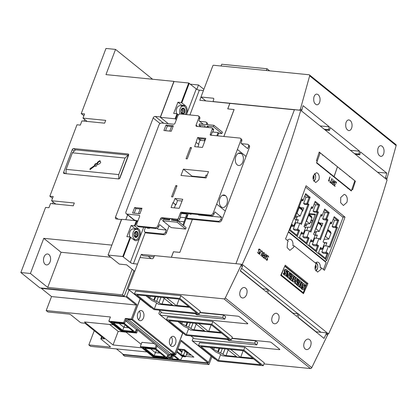 <?xml version="1.0" encoding="UTF-8"?>
<svg xmlns="http://www.w3.org/2000/svg" width="417" height="417" viewBox="0 0 417 417"><rect width="100%" height="100%" fill="white"/><g stroke="black" fill="none" stroke-linecap="round" stroke-linejoin="round"><path stroke-width="0.63" d="M137.506 264.076L133.43 263.674A2.351 0.698 20.8 0 1 130.339 262.449L122.786 256.533L108.081 255.074L121.675 219.29L136.38 220.749L137.646 221.594M134.847 271.081L134.337 271.034L126.638 264.831L119.283 264.097L108.081 255.074M128.139 288.736L140.003 257.508L152.205 258.717A1.256 0.886 -51.1 0 0 153.586 257.696L153.956 256.716A1.256 0.886 128.9 0 1 155.343 255.689L240.515 264.159A1.256 0.886 128.9 0 1 240.88 264.305A1.256 0.886 128.9 0 1 240.995 265.504L225.284 297.952A1.256 0.886 128.9 0 1 223.955 298.848L128.405 289.346A0.625 0.443 128.9 0 1 128.139 288.736M150.693 307.303A0.625 0.443 -51.1 0 0 150.98 307.538L151.423 307.584M199.915 312.406L237.81 316.175A1.256 0.37 20.8 0 1 239.457 316.826L247.589 323.378A1.256 0.37 20.8 0 1 247.802 323.728A1.256 0.37 20.8 0 1 247.323 323.842L160.498 315.205A0.625 0.443 128.9 0 1 160.232 314.595L161.217 311.999M240.38 270.742L262.793 288.804M267.584 292.661L293.068 313.198M297.858 317.056L316.159 331.802L325.63 332.745A1.256 0.886 128.9 0 1 325.99 332.886A1.256 0.886 128.9 0 1 326.104 334.09L324.019 338.401L297.769 317.243L299.109 314.47L298.16 313.704L296.815 316.477L267.495 292.849L268.835 290.076L267.886 289.309L266.541 292.082L240.291 270.93L242.376 266.619A1.256 0.886 -51.1 0 0 242.261 265.415L240.88 264.305M189.589 307.334L158.695 304.264A5.02 1.491 -159.2 0 1 156.641 303.018L156.13 302.606A2.351 0.698 -159.2 0 0 155.061 301.976L152.95 301.006A5.02 1.491 -159.2 0 1 151.845 300.443L146.013 295.804M188.724 306.636L176.74 305.447M172.456 305.02L162.031 303.983A2.351 0.698 20.8 0 1 158.94 302.758L158.903 302.732A5.02 1.491 -159.2 0 0 156.625 301.382L154.306 300.318A2.351 0.698 20.8 0 1 153.79 300.058L149.745 297.754A3.92 1.162 20.8 0 1 148.264 296.56L147.894 295.992M154.337 308.914L136.948 294.908L179.409 299.13L196.793 313.136L154.337 308.914L156.589 302.977M221.594 333.126L190.699 330.05A5.02 1.491 -159.2 0 1 188.646 328.81L188.135 328.398A2.351 0.698 -159.2 0 0 187.066 327.767L184.95 326.798A5.02 1.491 -159.2 0 1 183.85 326.235L178.017 321.596M220.729 332.427L208.745 331.234M204.46 330.806L194.035 329.774A2.351 0.698 20.8 0 1 190.944 328.549L190.908 328.518A5.02 1.491 -159.2 0 0 188.625 327.173L186.31 326.11A2.351 0.698 20.8 0 1 185.789 325.844L181.749 323.545A3.92 1.162 20.8 0 1 180.269 322.351L179.894 321.783M186.336 334.705L168.953 320.694L211.409 324.916L228.797 338.927L186.336 334.705L188.593 328.768M253.599 358.912L222.704 355.842A5.02 1.491 -159.2 0 1 220.645 354.596L220.14 354.184A2.351 0.698 -159.2 0 0 219.071 353.553L216.955 352.584A5.02 1.491 -159.2 0 1 215.855 352.026L210.022 347.387M252.733 358.213L240.745 357.025M236.46 356.598L226.035 355.56A2.351 0.698 20.8 0 1 222.944 354.335L222.907 354.309A5.02 1.491 -159.2 0 0 220.629 352.959L218.31 351.896A2.351 0.698 20.8 0 1 217.794 351.635L213.754 349.331A3.92 1.162 20.8 0 1 212.274 348.138L211.899 347.569M218.341 360.491L200.958 346.485L243.413 350.707L260.797 364.713L218.341 360.491L220.598 354.554M182.693 333.094A0.625 0.443 -51.1 0 0 182.985 333.329L183.428 333.371M231.92 338.192L269.809 341.961A1.256 0.37 20.8 0 1 271.462 342.618L279.593 349.17A1.256 0.37 20.8 0 1 279.807 349.519A1.256 0.37 20.8 0 1 279.327 349.628L192.498 340.997A0.625 0.443 128.9 0 1 192.232 340.387L193.222 337.791M158.856 310.097L162.359 312.917L224.784 319.13L222.668 317.42L196.954 314.861L197.309 313.923M195.093 313.704L196.954 314.861M222.668 317.42L223.569 315.038L225.691 316.748L224.784 319.13M223.569 315.038L199.811 312.677M190.861 335.888L194.358 338.708L256.789 344.916L254.672 343.212L228.959 340.653L229.314 339.709M227.098 339.49L228.959 340.653M254.672 343.212L255.574 340.83L257.696 342.534L256.789 344.916M255.574 340.83L231.816 338.463M179.805 298.436L134.477 293.928L153.936 309.607L199.263 314.116L179.805 298.436L180.869 295.632L200.327 311.317L199.263 314.116M134.477 293.928L135.541 291.123L180.869 295.632M211.805 324.223L166.482 319.714L185.94 335.398L231.268 339.907L211.805 324.223L212.873 321.424L232.332 337.103L231.268 339.907M166.482 319.714L167.545 316.915L212.873 321.424M243.809 350.014L198.482 345.505L217.945 361.19L263.273 365.693L243.809 350.014L244.873 347.21L264.336 362.894L263.273 365.693M198.482 345.505L199.545 342.701L244.873 347.21M262.429 288.767L267.886 289.309M292.703 313.162L298.16 313.704M263.945 363.926L310.451 368.55A1.256 0.886 -51.1 0 0 311.78 367.653L327.491 335.205A1.256 0.886 -51.1 0 0 327.376 334.001L325.99 332.886M214.614 358.813A0.625 0.443 -51.1 0 0 214.901 359.047L215.344 359.089M241.156 297.457C239.509 295.736 239.29 293.375 240.5 290.373C241.537 288.392 242.84 287.428 244.404 287.475C247.13 288.491 247.787 291.035 246.379 295.111C245.337 297.086 244.039 298.051 242.475 298.004L241.156 297.457M273.161 323.243C271.514 321.523 271.295 319.161 272.499 316.159C273.542 314.183 274.839 313.219 276.403 313.266C279.129 314.277 279.791 316.821 278.384 320.902C277.341 322.878 276.038 323.842 274.475 323.795L273.161 323.243M305.161 349.034C303.519 347.314 303.3 344.953 304.504 341.95C305.541 339.975 306.844 339.005 308.408 339.052C311.134 340.069 311.796 342.612 310.384 346.689C309.346 348.664 308.043 349.634 306.479 349.587L305.161 349.034M163.136 297.509L173.008 305.463L176.594 305.823L166.727 297.868M198.727 323.655L208.599 331.609L211.153 324.89M208.599 331.609L205.013 331.254L195.14 323.3M148.223 256.262L151.142 258.613M153.915 256.83L143.047 255.746L141.316 254.354L140.112 257.518M129.067 289.956L126.659 296.289A0.625 0.443 128.9 0 1 125.97 296.8L41.356 288.387L41.486 288.032M170.454 345.474A5.098 3.279 95.7 0 0 171.893 343.321A5.098 3.279 95.7 0 0 171.298 336.999M138.454 319.683A5.098 3.279 95.7 0 0 139.888 317.535A5.098 3.279 95.7 0 0 139.294 311.207M169.86 339.151A5.098 3.279 -84.3 0 1 173.175 336.342A5.098 3.279 -84.3 0 1 175.484 343.681A5.098 3.279 -84.3 0 1 172.164 346.491A5.098 3.279 -84.3 0 1 169.86 339.151M137.855 313.36A5.098 3.279 -84.3 0 1 141.17 310.55A5.098 3.279 -84.3 0 1 143.479 317.89A5.098 3.279 -84.3 0 1 140.164 320.699A5.098 3.279 -84.3 0 1 137.855 313.36M127.477 326.782L126.935 326.73L126.017 325.604M126.935 326.73L127.044 326.433M135.29 332.234L124.308 323.383L111.391 322.101L122.374 330.952L135.29 332.234L136.359 329.435L136.953 329.493L157.105 345.98M119.147 323.483L123.875 327.293L125.121 324.879M122.707 330.373L113.45 322.914L123.974 323.962L133.231 331.421L122.707 330.373L123.875 327.293L128.707 327.772M157.053 346.115L167.843 354.804L170.235 355.044L127.764 320.819L125.621 320.605M125.569 320.741L136.359 329.435M132.001 319.724A0.625 0.443 128.9 0 1 131.762 319.766L128.295 319.422L127.764 320.819M140.18 298.911L132.455 319.25A0.625 0.443 128.9 0 1 132.21 319.599M155.791 348.753L142.875 347.47L153.863 356.321L166.779 357.609L155.812 348.695M166.779 357.609L167.843 354.804M158.96 352.151L158.418 352.099L157.501 350.973M158.418 352.099L158.528 351.807M150.636 348.852L155.364 352.662L156.604 350.254M154.191 355.743L144.939 348.284L155.463 349.331L164.715 356.79L154.191 355.743L155.364 352.662L160.191 353.142M170.235 355.044L170.767 353.642L174.233 353.986A0.625 0.443 128.9 0 0 174.926 353.475L182.651 333.131M160.191 314.892L159.122 314.032A0.625 0.401 -84.3 0 1 158.986 313.193L159.857 310.905M170.767 353.642L128.295 319.422M180.399 360.137L207.968 362.879A0.625 0.443 -51.1 0 0 208.656 362.368L211.065 356.029M170.756 359.178L123.354 354.466L116.468 348.914M177.887 348.951L184.533 349.613L193.874 357.14L185.727 356.327M180.952 354.539L176.98 351.338M182.604 356.504L180.306 360.278L170.975 359.35L168.489 357.348M182.521 356.733L176.709 352.047M180.306 360.278L173.206 354.559M171.945 354.434L178.247 359.511L172.148 358.901L170.193 357.666A4.707 1.397 20.8 0 1 168.703 356.79M170.193 357.666L171.444 354.382M170.803 358.161L171.903 355.258M171.283 358.208L172.284 355.565M172.148 358.901L173.326 355.8M172.805 355.138L173.67 355.837L172.471 355.717L171.606 355.023L172.81 355.128M171.835 354.419L171.606 355.023M124.579 323.347L123.713 322.654L108.827 321.173L121.712 331.557L136.604 333.037L135.739 332.339L122.045 330.978L110.886 321.987L124.579 323.347L126.174 319.146L132.158 319.74L140.096 298.838M182.74 333.204L174.796 354.106L170.741 353.699M168.306 354.851L167.222 357.713L153.612 356.123M153.529 356.347L142.369 347.356L156.062 348.721L157.178 345.792M135.739 332.339L136.823 329.482M170.517 354.288L175.661 354.799L174.796 354.106M175.661 354.799L181.197 340.236L208.656 362.368M136.604 333.037L137.714 330.108M156.062 348.721L155.197 348.023L156.312 345.094M108.827 321.173L110.422 316.972L46.198 310.582L47.929 311.979L68.857 314.058A1.569 0.464 20.8 0 1 70.916 314.871L79.913 322.122A1.569 0.464 -159.2 0 0 81.972 322.94L84.964 323.238L104.427 338.917L101.435 338.62A1.569 0.464 -159.2 0 0 100.836 338.76A1.569 0.464 -159.2 0 0 101.107 339.198L110.098 346.449A1.569 0.464 20.8 0 1 110.369 346.887A1.569 0.464 20.8 0 1 109.77 347.027L88.842 344.942L90.567 346.339L147.024 351.953M155.197 348.023L140.31 346.543L141.905 342.341L154.446 343.587M141.921 347.841L113.033 344.968L84.489 321.966L113.377 324.838M125.835 331.968L141.155 344.312M132.158 319.74L131.292 319.047L125.308 318.452L126.174 319.146M140.31 346.543L153.195 356.926L168.087 358.406L167.222 357.713M168.087 358.406L169.396 354.961M123.713 322.654L125.308 318.452M113.033 344.968L118.193 331.385L126.085 332.167M109.608 324.468L118.193 331.385M88.842 344.942L94.247 330.717M131.292 319.047L136.823 304.478L126.659 296.289M46.198 310.582L51.52 296.576L136.135 304.994A0.625 0.443 -51.1 0 0 136.823 304.478M51.52 296.576L41.356 288.387M122.462 294.866L47.715 287.433L61.07 252.28L43.769 238.336L30.42 273.489L20.85 272.541L39.881 287.876L124.193 296.258L122.462 294.866L132.179 269.293M124.193 296.258L133.909 270.69M235.939 263.706L294.438 109.702L300.761 110.328L387.08 179.894A909.977 642.613 128.9 0 1 328.56 333.954L242.235 264.394A909.977 642.613 -51.1 0 0 300.761 110.328M320.939 332.276L299.036 314.627M297.853 313.673L268.762 290.232M267.578 289.278L241.558 268.308M200.973 97.005L212.837 65.771A0.625 0.443 128.9 0 1 213.53 65.255L309.08 74.758A1.256 0.886 128.9 0 1 309.445 74.904A1.256 0.886 128.9 0 1 309.654 75.847L300.464 108.941A1.256 0.886 128.9 0 1 299.041 110.098L213.864 101.628A1.256 0.886 128.9 0 1 213.499 101.482A1.256 0.886 128.9 0 1 213.332 100.414L213.702 99.428A1.256 0.886 128.9 0 0 213.535 98.36A1.256 0.886 128.9 0 0 213.176 98.214L200.973 97.005L199.837 100.294L230.002 103.395M221.057 66.006L221.729 64.234L267.057 68.742L269.658 70.838M267.057 68.742L266.385 70.515M377.557 172.216L386.799 173.133L385.579 177.527A1.256 0.886 128.9 0 1 385.105 178.299M355.42 154.373L359.762 154.806L360.543 151.981L386.799 173.133M354.466 153.607L358.808 154.04L359.762 154.806M350.353 150.292L359.595 151.209L358.808 154.04M301.376 110.828A1.256 0.886 -51.1 0 0 301.851 110.057L303.07 105.663L329.321 126.815L328.533 129.645L329.487 130.412L330.274 127.581L359.595 151.209M320.079 125.898L329.321 126.815M324.191 129.213L328.533 129.645M325.145 129.979L329.487 130.412M386.486 179.409A1.256 0.886 -51.1 0 0 386.96 178.643L396.15 145.543A1.256 0.886 -51.1 0 0 395.936 144.605L309.445 74.904M205.795 100.888L201.062 97.072M382.201 146.231C383.901 147.962 384.438 150.355 383.807 153.414C383.171 155.432 382.16 156.422 380.773 156.396C378.219 155.4 377.27 152.825 377.922 148.671C378.558 146.654 379.564 145.663 380.956 145.689L382.201 146.231M350.197 120.445C351.896 122.171 352.433 124.563 351.802 127.623C351.166 129.64 350.16 130.636 348.768 130.604C346.214 129.609 345.266 127.034 345.917 122.885C346.553 120.867 347.564 119.872 348.951 119.903L350.197 120.445M318.192 94.654C319.896 96.384 320.428 98.777 319.797 101.831C319.167 103.854 318.155 104.844 316.764 104.818C314.209 103.823 313.261 101.248 313.918 97.093C314.548 95.076 315.56 94.08 316.946 94.112L318.192 94.654M327.137 333.814L328.56 333.954M317.629 173.201C319.198 174.796 319.604 177.006 318.843 179.821L315.768 182.557L313.334 180.087L313.396 175.432L316.456 172.695L317.629 173.201M345.5 194.942C347.267 196.741 347.726 199.232 346.871 202.407L343.399 205.487L340.658 202.704L340.731 197.46L344.176 194.374L345.5 194.942M285.223 265.176L307.97 283.508A909.977 642.613 128.9 0 1 303.472 293.667L280.724 275.335A909.977 642.613 -51.1 0 0 285.223 265.176M321.429 267.844L320.986 269.356L317.618 272.061L315.216 269.591L315.539 264.962L316.258 263.68L294.11 245.832L293.657 247.328L289.862 250.377L287.151 247.594L287.511 242.381L288.22 241.083L285.541 238.931A909.977 642.613 -51.1 0 0 306.073 185.737L344.995 217.106A909.977 642.613 128.9 0 1 324.468 270.294L321.429 267.844L320.178 267.719A4.941 3.174 -84.3 0 0 317.551 262.121A4.941 3.174 -84.3 0 0 315.445 263.028M316.555 162.958A909.977 642.613 -51.1 0 0 317.134 161.197L316.44 160.639A909.977 642.613 -51.1 0 0 319.224 152.049L355.383 181.186A909.977 642.613 128.9 0 1 352.6 189.777L351.906 189.219A909.977 642.613 128.9 0 1 351.328 190.976L316.555 162.958M258.332 253.599L257.492 252.03L257.982 252.947L259.056 253.327A909.977 642.613 -51.1 0 0 259.218 252.973L258.519 249.825A909.977 642.613 -51.1 0 0 258.785 249.22L259.212 249.017L260.145 249.502L260.51 250.685L260.015 249.767L258.941 249.387A909.977 642.613 128.9 0 1 258.702 249.929L259.4 253.083A909.977 642.613 128.9 0 1 259.218 253.494L258.332 253.599M334.747 183.61L335.336 184.246L334.08 185.205L335.143 186.06A909.977 642.613 128.9 0 1 335.054 186.336L333.657 185.211L334.919 184.272L334.497 182.406A909.977 642.613 -51.1 0 0 334.564 182.203L335.263 181.504L336.06 181.895L336.41 183.261L335.612 181.885L334.731 182.354A909.977 642.613 128.9 0 1 334.669 182.537L334.721 183.61L334.648 182.531A909.977 642.613 -51.1 0 0 334.705 182.354L335.341 181.828M261.98 256.538L261.813 256.398A909.977 642.613 -51.1 0 0 263.622 252.306L263.794 252.441A909.977 642.613 128.9 0 1 261.98 256.538M332.01 182.099L332.464 181.697L332.969 181.854L332.902 179.352L333.152 182L333.699 182.443A909.977 642.613 -51.1 0 0 334.345 180.514L334.512 180.65A909.977 642.613 128.9 0 1 333.126 184.783L332.151 183.996L331.807 182.698A909.977 642.613 -51.1 0 0 332.01 182.099M264.936 258.921L264.769 258.78A909.977 642.613 -51.1 0 0 266.578 254.688L266.75 254.823A909.977 642.613 128.9 0 1 264.936 258.921M329.143 180.493L329.503 180.493A909.977 642.613 128.9 0 1 329.404 180.78L328.492 181.051A909.977 642.613 -51.1 0 0 329.878 176.917L330.05 177.053A909.977 642.613 128.9 0 1 328.841 180.655L329.143 180.493M266.479 260.161L265.639 258.592L266.129 259.51L267.203 259.89A909.977 642.613 -51.1 0 0 267.36 259.536L266.666 256.387A909.977 642.613 -51.1 0 0 266.932 255.783L267.808 255.678L268.293 256.069L268.657 257.253L268.162 256.335L267.089 255.955A909.977 642.613 128.9 0 1 266.849 256.497L267.547 259.65A909.977 642.613 128.9 0 1 267.365 260.057L266.479 260.161M261.782 251.19L261.355 251.097L260.802 251.649A909.977 642.613 128.9 0 1 259.515 254.547L259.343 254.412A909.977 642.613 -51.1 0 0 260.635 251.503L261.443 250.815L261.897 250.914L262.418 251.602L262.356 252.884A909.977 642.613 128.9 0 1 261.063 255.798L260.891 255.657A909.977 642.613 -51.1 0 0 262.178 252.759L262.277 251.842L261.782 251.19M263.341 255.209L264.086 255.267L264.222 252.785L264.269 255.418L264.816 255.861A909.977 642.613 -51.1 0 0 265.66 253.948L265.832 254.083A909.977 642.613 128.9 0 1 264.018 258.175L263.038 257.393L262.783 256.101A909.977 642.613 -51.1 0 0 263.044 255.512L263.341 255.209M331.426 183.063A909.977 642.613 128.9 0 1 331.333 183.339L329.743 182.057A909.977 642.613 -51.1 0 0 329.837 181.781L330.545 182.354A909.977 642.613 -51.1 0 0 331.838 178.497L332.01 178.632A909.977 642.613 128.9 0 1 330.717 182.49L331.426 183.063L330.691 182.49A909.977 642.613 -51.1 0 0 331.984 178.627L331.838 178.507M287.381 240.411A5.572 3.581 -84.3 0 1 289.935 239.191A5.572 3.581 -84.3 0 1 292.864 245.707L294.11 245.832M315.784 270.841A4.295 2.763 95.7 0 0 317.4 268.746A4.295 2.763 95.7 0 0 317.566 268.225A4.295 2.763 95.7 0 0 317.79 265.973A4.295 2.763 95.7 0 0 315.867 262.653M315.497 265.066L315.513 265.134A0.735 0.474 95.7 0 0 315.669 265.436A1.652 1.063 -84.3 0 1 315.737 265.509A0.735 0.474 95.7 0 0 315.971 265.645L316.195 266.499A0.735 0.474 95.7 0 0 316.091 266.885A1.652 1.063 -84.3 0 1 316.081 267.016A0.735 0.474 95.7 0 0 316.102 267.412L315.711 268.204A0.735 0.474 95.7 0 0 315.45 268.287A1.652 1.063 -84.3 0 1 315.372 268.345A0.735 0.474 95.7 0 0 315.158 268.605L315.049 268.819M313.839 181.181A4.295 2.763 95.7 0 0 315.257 179.216A4.295 2.763 95.7 0 0 315.429 178.695A4.295 2.763 95.7 0 0 315.648 176.443A4.295 2.763 95.7 0 0 314.46 173.571M313.355 175.552L313.37 175.604A0.735 0.474 95.7 0 0 313.532 175.906A1.652 1.063 -84.3 0 1 313.594 175.974A0.735 0.474 95.7 0 0 313.834 176.115L314.053 176.97A0.735 0.474 95.7 0 0 313.949 177.355A1.652 1.063 -84.3 0 1 313.938 177.48A0.735 0.474 95.7 0 0 313.959 177.882L313.568 178.674A0.735 0.474 95.7 0 0 313.568 178.669A0.735 0.474 95.7 0 0 313.308 178.757A1.652 1.063 -84.3 0 1 313.23 178.815A0.735 0.474 95.7 0 0 313.078 178.971M307.97 283.508L306.459 283.357M288.397 271.212L287.803 271.149L285.911 276.122L287.104 276.659L286.51 276.179L288.397 271.212L289.367 271.988L289.268 276.028L290.467 272.874L291.092 273.38L289.205 278.347L287.61 277.487L287.652 275.21M289.309 274.282L289.867 272.817L290.467 272.874M294.793 283.279L295.392 283.336L295.757 279.671L293.813 282.064L292.114 281.115L294.001 276.143L295.491 276.924L294.24 280.208L296.351 277.618L296.935 278.087L296.55 282.054L297.795 278.78L298.39 279.26L296.503 284.232L294.793 283.279L295.069 280.516M294.809 278.723L295.757 277.56L296.351 277.618M296.763 279.854L297.196 278.718L297.795 278.78M300.944 287.808L299.448 287.026L301.335 282.059L301.934 282.116L302.831 282.841L300.944 287.808L300.047 287.089L301.934 282.116M302.763 288.267L302.82 288.058A1.486 0.954 95.7 0 0 302.653 287.495L303.253 287.558L302.851 286.708A2.351 1.512 -84.3 0 1 302.57 285.416A1.621 1.042 -84.3 0 1 303.055 284.118A1.996 1.282 -84.3 0 1 303.873 283.784A1.996 1.282 -84.3 0 1 304.082 283.831A7.105 4.566 -84.3 0 1 305.588 285.202L305.197 286.224L304.603 286.166A5.77 3.711 95.7 0 0 303.79 285.092A1.642 1.058 95.7 0 0 303.727 285.035M303.79 285.092L304.384 285.15A1.642 1.058 95.7 0 0 303.93 284.931A0.412 0.266 95.7 0 0 303.659 285.635A25.734 16.539 95.7 0 0 304.191 286.755A2.262 1.454 -84.3 0 1 304.483 288.032A1.522 0.98 -84.3 0 1 304.019 289.289A1.845 1.188 -84.3 0 1 303.274 289.586L302.674 289.528A1.845 1.188 -84.3 0 1 302.455 289.471A5.421 3.482 -84.3 0 1 301.053 288.272L301.418 287.318L302.012 287.381A4.347 2.794 95.7 0 0 302.977 288.413A0.657 0.422 95.7 0 0 303.289 288.408L303.42 288.116A1.486 0.954 95.7 0 0 303.253 287.558M302.653 287.495L302.252 286.651A2.351 1.512 -84.3 0 1 301.971 285.358A1.621 1.042 -84.3 0 1 302.023 284.967M302.273 284.311A1.621 1.042 -84.3 0 1 302.455 284.055A1.996 1.282 -84.3 0 1 303.274 283.722L303.873 283.784M299.323 286.505L298.723 286.443L296.456 284.618L296.795 283.727L297.394 283.784L298.765 284.894L299.192 283.763L297.993 282.794L298.317 281.944L299.515 282.908L299.964 281.741L298.588 280.636L298.942 279.703L301.21 281.532L299.323 286.505L297.055 284.675L297.394 283.784M298.291 284.509L298.598 283.701L297.399 282.736L297.722 281.887L298.317 281.944M299.041 282.528L299.364 281.678L297.993 280.573L298.343 279.645L298.942 279.703M292.025 280.62L291.426 280.563L289.158 278.733L289.492 277.842L291.462 279.009L291.895 277.878L290.696 276.914L291.019 276.059L292.218 277.029L292.661 275.856L291.29 274.751L291.639 273.823L293.912 275.653L292.025 280.62L289.752 278.791L290.091 277.904M290.988 278.624L291.295 277.821L290.096 276.852L290.42 276.002L291.019 276.059M291.744 276.643L292.062 275.799L290.691 274.694L291.045 273.761L291.639 273.823M284.978 273.938L285.04 273.724A1.486 0.954 95.7 0 0 284.868 273.166L285.468 273.229L285.072 272.379A2.351 1.512 -84.3 0 1 284.785 271.086A1.621 1.042 -84.3 0 1 285.275 269.783A1.996 1.282 -84.3 0 1 286.088 269.455A1.996 1.282 -84.3 0 1 286.297 269.502A7.105 4.566 -84.3 0 1 287.803 270.868L287.417 271.894L286.818 271.832A5.77 3.711 95.7 0 0 286.005 270.758A1.642 1.058 95.7 0 0 285.942 270.706M286.005 270.758L286.604 270.821A1.642 1.058 95.7 0 0 286.145 270.597A0.412 0.266 95.7 0 0 285.88 271.305A25.734 16.539 95.7 0 0 286.406 272.426A2.262 1.454 -84.3 0 1 286.703 273.703A1.522 0.98 -84.3 0 1 286.239 274.959A1.845 1.188 -84.3 0 1 285.489 275.256L284.889 275.199A1.845 1.188 -84.3 0 1 284.67 275.142A5.421 3.482 -84.3 0 1 283.268 273.943L283.633 272.989L284.232 273.046A4.347 2.794 95.7 0 0 285.192 274.084A0.657 0.422 95.7 0 0 285.509 274.078L285.635 273.787A1.486 0.954 95.7 0 0 285.468 273.229M284.868 273.166L284.472 272.317A2.351 1.512 -84.3 0 1 284.191 271.029A1.621 1.042 -84.3 0 1 284.675 269.726A1.996 1.282 -84.3 0 1 285.494 269.392L286.088 269.455M285.911 276.122L286.51 276.179M287.61 277.487L288.204 277.545L288.288 273.547L287.104 276.659M289.205 278.347L288.204 277.545M292.114 281.115L292.708 281.178L294.6 276.205M293.813 282.064L292.708 281.178M296.503 284.232L295.392 283.336M299.448 287.026L300.047 287.089M303.274 289.586A1.845 1.188 -84.3 0 1 303.055 289.534A5.421 3.482 -84.3 0 1 301.653 288.335L302.012 287.381M301.053 288.272L301.653 288.335M305.197 286.224A5.77 3.711 95.7 0 0 304.384 285.15M302.909 288.371L303.289 288.408M302.82 288.058L303.42 288.116M302.252 286.651L302.851 286.708M301.971 285.358L302.57 285.416M302.455 284.055L303.055 284.118M297.399 282.736L297.993 282.794M298.598 283.701L299.192 283.763M296.456 284.618L297.055 284.675M299.364 281.678L299.964 281.741M297.993 280.573L298.588 280.636M290.096 276.852L290.696 276.914M291.295 277.821L291.895 277.878M289.158 278.733L289.752 278.791M292.062 275.799L292.661 275.856M290.691 274.694L291.29 274.751M285.489 275.256A1.845 1.188 -84.3 0 1 285.27 275.204A5.421 3.482 -84.3 0 1 283.868 274.005L284.232 273.046M283.268 273.943L283.868 274.005M287.417 271.894A5.77 3.711 95.7 0 0 286.604 270.821M285.124 274.037L285.509 274.078M285.04 273.724L285.635 273.787M284.472 272.317L285.072 272.379M284.191 271.029L284.785 271.086M284.675 269.726L285.275 269.783M330.545 182.354L329.831 181.796M331.317 183.324A909.977 642.613 -51.1 0 0 331.406 183.063M263.997 258.165A909.977 642.613 -51.1 0 0 265.806 254.083M264.013 255.209L263.554 255.115M264.269 255.418L264.378 252.931M264.816 255.861L264.248 255.412M262.96 256.22L263.169 257.122L263.971 257.769L263.148 257.122L262.934 256.215A909.977 642.613 -51.1 0 0 263.179 255.663L263.45 255.397L263.205 255.668A909.977 642.613 128.9 0 1 262.96 256.22L262.934 256.215M263.971 257.769A909.977 642.613 -51.1 0 0 264.696 256.132L263.476 255.402M262.142 251.112L261.438 250.815M262.418 251.602L262.116 251.107M262.491 252.202L262.397 251.602M262.356 252.884L262.47 252.196M261.042 255.783A909.977 642.613 -51.1 0 0 262.329 252.884M259.494 254.537A909.977 642.613 -51.1 0 0 260.776 251.644L261.355 251.097M268.293 256.069L267.354 255.585M268.574 256.559L268.267 256.064M268.631 257.232L268.548 256.554M266.849 256.497L266.823 256.491A909.977 642.613 -51.1 0 0 267.062 255.949M266.802 256.955L266.823 256.491M266.833 257.226L266.776 256.955M266.984 257.607L266.807 257.221M267.406 258.462L266.958 257.602M267.563 258.848L267.38 258.462M267.599 259.155L267.537 258.848M267.547 259.65L267.573 259.15M267.365 260.057L267.339 260.057A909.977 642.613 -51.1 0 0 267.521 259.645M266.911 260.255L267.339 260.057M265.947 258.842L265.639 258.608M265.983 259.139L265.926 258.837M266.129 259.51L265.963 259.134M266.593 259.885L266.103 259.504M267.021 259.973L266.567 259.88M328.841 180.655L328.82 180.65A909.977 642.613 -51.1 0 0 330.024 177.048M328.518 181.072L329.378 180.78A909.977 642.613 -51.1 0 0 329.477 180.493M264.92 258.905A909.977 642.613 -51.1 0 0 266.724 254.823M333.699 182.443L333.126 182L332.902 179.367M333.105 184.767A909.977 642.613 -51.1 0 0 334.491 180.644M332.969 181.854L332.458 181.697M332.172 182.26A909.977 642.613 128.9 0 1 331.984 182.818L332.25 183.73L333.027 184.371L332.229 183.725L331.958 182.813A909.977 642.613 -51.1 0 0 332.146 182.255L332.406 181.989L332.146 182.255M333.047 184.371A909.977 642.613 -51.1 0 0 333.605 182.719L332.406 181.989M261.965 256.523A909.977 642.613 -51.1 0 0 263.768 252.441M336.06 181.895L335.258 181.51M336.357 182.385L336.034 181.89M336.42 182.693L336.337 182.385M336.383 183.24L336.399 182.688M335.033 186.321A909.977 642.613 -51.1 0 0 335.122 186.06L334.059 185.2L335.315 184.246L334.721 183.61M260.145 249.502L259.207 249.022M260.427 249.992L260.119 249.502M260.484 250.664L260.401 249.992M259.124 249.303L258.921 249.387A909.977 642.613 -51.1 0 1 258.681 249.929L258.702 249.929M258.686 250.659L258.681 249.929M258.837 251.039L258.665 250.659M259.259 251.899L258.811 251.039M259.416 252.285L259.233 251.894M259.452 252.587L259.395 252.285M259.4 253.083L259.426 252.587M259.218 253.494L259.192 253.494A909.977 642.613 -51.1 0 0 259.374 253.083M258.764 253.692L259.192 253.494M257.8 252.275L257.492 252.045M257.836 252.577L257.779 252.275M257.982 252.947L257.815 252.572M258.874 253.411L257.961 252.942M354.726 181.119L355.383 181.186M349.415 176.839L350.051 176.902L351.505 178.095M339.897 169.172L340.538 169.234L341.992 170.428M322.513 155.16L323.149 155.228L324.608 156.422M332.026 162.828L332.667 162.891L334.121 164.09M320.157 152.836L337.457 166.774L334.027 176.605L316.727 162.661L320.157 152.836L318.995 152.768M333.449 176.568L334.027 176.605M328.539 172.612L330.577 174.254M319.021 164.944L321.059 166.586M345.922 186.623L347.96 188.265M336.41 178.956L338.448 180.597M337.546 166.847L354.841 180.785L351.416 190.611L334.116 176.672L337.436 166.842M333.532 176.641L334.116 176.672M350.833 190.579L351.416 190.611M308.929 204.528L307.762 203.59L310.154 197.283L305.656 193.66L303.263 199.962L302.096 199.024L294.538 218.909L296.054 220.129L293.87 225.873L292.015 224.372L289.992 229.694L297.514 235.761L299.536 230.439L297.675 228.938L299.859 223.199L301.371 224.419L308.929 204.528L304.78 204.455L303.612 203.512L306.005 197.21L304.707 196.162M302.106 211.164L302.586 211.21L303.811 207.989L300.72 207.682M297.144 222.928L298.332 219.801L296.179 219.587L297.436 216.277M303.612 203.512L306.724 203.819L307.892 204.763L300.647 223.83M302.455 210.241L302.935 210.288M302.606 211.158L302.226 210.851M321.632 226.494L321.252 226.186M330.384 231.633L330.983 233.291L328.784 239.077L324.061 239.332M307.068 223.934L306.386 225.727L304.848 224.492M312.072 222.662L312.641 221.161M306.386 225.727L304.452 225.534M296.784 217.992L295.335 216.824M315.81 233.327L314.361 232.154M320.871 223.965L321.465 225.623L319.271 231.409L314.548 231.67M311.353 216.303L311.952 217.955L309.753 223.741L305.03 224.002M301.84 208.636L302.44 210.288L300.24 216.074L296.951 213.426L299.151 207.64L299.041 207.056M328.784 239.077L325.495 236.429L327.694 230.637L327.585 230.059M315.674 228.709L315.982 228.761L318.181 222.97L318.072 222.391M306.156 221.041L306.464 221.093L308.663 215.308L308.559 214.724M325.187 236.371L325.495 236.429M319.271 231.409L315.982 228.761M309.753 223.741L306.464 221.093M296.643 213.374L296.951 213.426M300.24 216.074L295.517 216.334M315.101 214.896L308.908 214.281M306.657 230.596L307.975 227.119L310.368 227.354L315.372 214.187L309.002 213.556M310.238 222.48L312.151 222.668M295.611 219.775L298.238 220.035M304.613 227.025L307.887 227.354M314.642 235.11L317.269 235.37M321.486 225.571L321.966 225.618M321.137 226.499L321.616 226.546L322.836 223.324L319.75 223.017M312.719 221.172L310.806 220.979M313.052 220.285L311.139 220.098M306.005 197.21L309.117 197.517L306.724 203.819L307.762 203.59M310.154 197.283L309.117 197.517L305.343 194.478M301.491 200.613L302.919 200.754L303.263 199.962M301.783 199.842L302.919 200.754M291.702 225.19L293.182 226.384L293.87 225.873M305.583 187.108L343.092 217.335L326.761 260.333L289.184 230.054M303.388 233.541L301.527 232.04L299.505 237.362L307.032 243.429L309.054 238.107L307.193 236.606L309.372 230.862L310.889 232.081L318.442 212.196L317.274 211.252L319.667 204.95L315.169 201.328L312.776 207.63L311.608 206.691L304.056 226.577L305.567 227.797L303.388 233.541L302.695 234.052L301.215 232.858M312.901 241.208L311.04 239.707L309.018 245.029L316.545 251.091L318.567 245.769L316.706 244.273L318.89 238.529L320.402 239.749L327.955 219.863L326.787 218.92L329.185 212.618L324.687 208.995L322.289 215.297L321.121 214.359L313.568 234.245L315.08 235.464L312.901 241.208L312.208 241.719L310.347 241.532M322.414 248.871L320.553 247.375L318.536 252.697L326.058 258.759L328.08 253.437L326.219 251.941L328.403 246.197L329.915 247.417L337.473 227.531L336.305 226.587L338.698 220.285L334.199 216.663L331.807 222.965L330.639 222.021L323.081 241.912L324.598 243.132L322.414 248.871L321.726 249.387L320.246 248.193M288.528 231.664L325.38 261.36L324.681 261.287M326.761 260.333L325.38 261.36M321.825 252.082L325.531 252.452L327.043 253.672L323.337 253.301L321.825 252.082L324.217 245.78L328.403 246.197M324.155 242.777L326.782 243.038M328.08 253.437L327.043 253.672L325.333 258.175M325.531 252.452L326.219 251.941M325.687 245.926L326.876 242.803L323.811 242.496M333.251 219.165L334.549 220.212L332.156 226.514L333.324 227.453L336.436 227.765L329.19 246.833M334.549 220.212L337.661 220.52L335.268 226.822L336.436 227.765L337.473 227.531M332.156 226.514L336.305 226.587M338.698 220.285L337.661 220.52L333.887 217.481M330.035 223.616L331.458 223.757L331.807 222.965M330.327 222.845L331.458 223.757M316.169 238.258L317.358 235.136L315.205 234.922L316.467 231.607M323.733 211.497L325.036 212.545L322.643 218.847L323.811 219.785L326.918 220.098L319.677 239.165M325.036 212.545L328.148 212.852L325.75 219.154L326.918 220.098L327.955 219.863M322.643 218.847L326.787 218.92M329.185 212.618L328.148 212.852L324.374 209.814M320.517 215.949L321.945 216.089L322.289 215.297M320.814 215.177L321.945 216.089M314.22 203.83L315.523 204.877L313.125 211.179L314.293 212.123L317.405 212.43L310.159 231.498M317.274 211.252L316.237 211.487L317.405 212.43L318.442 212.196M314.861 202.146L318.63 205.185L316.237 211.487L313.125 211.179M315.523 204.877L319.667 204.95M312.776 207.63L312.432 208.422L311.296 207.51M296.179 219.587L296.523 219.863M299.859 223.199L295.674 222.782L293.281 229.084L294.793 230.304L298.499 230.674L296.789 235.172M293.281 229.084L296.987 229.454L298.499 230.674L299.536 230.439M296.987 229.454L297.675 228.938M300.834 233.869L302.695 234.052M309.054 238.107L304.306 237.971L302.794 236.752L306.5 237.117L307.193 236.606M306.5 237.117L308.017 238.336L306.302 242.84M302.794 236.752L305.187 230.45L309.372 230.862M311.004 208.281L312.432 208.422M310.728 240.526L312.208 241.719M316.706 244.273L316.013 244.784L312.307 244.419L313.824 245.639L317.53 246.004L315.82 250.508M318.567 245.769L317.53 246.004L316.013 244.784M312.307 244.419L314.699 238.112L318.89 238.529M315.205 234.922L315.554 235.198M319.86 249.199L321.726 249.387M291.316 226.202L293.182 226.384M342.498 216.856L344.995 217.106M288.376 232.034L326.141 262.465L323.472 269.497M242.235 264.394L240.802 264.248M171.408 257.289L173.503 251.774L179.842 252.405L192.378 219.399M227.781 108.884L229.871 103.385L294.402 109.801M223.877 136.484L234.109 109.546L227.729 108.879L229.856 103.28M223.825 136.479L234.067 109.509M179.842 252.405L192.326 219.394M173.503 251.774L179.8 252.368M171.356 257.279L173.462 251.738M185.966 218.753L188.39 218.993M141.316 254.354L155.015 255.715M182.354 105.918A6.276 4.034 95.7 0 0 181.703 105.24L177.939 102.212L181.28 102.54L188.703 83.004L196.256 88.92A2.351 0.698 -159.2 0 0 199.347 90.145L203.428 90.546M192.565 176.61L192.727 176.193M205.065 177.616L194.744 176.829M194.557 176.375L194.833 176.6M204.976 177.845L206.029 175.072L207.155 175.187M183.381 169.156L208.495 171.653L206.102 177.955L180.988 175.458L183.381 169.156L192.028 176.125L191.872 176.542M205.138 177.428L192.028 176.125M241.532 143.677L247.463 144.266A2.351 1.663 128.9 0 1 248.141 144.537L249.095 145.304A2.351 1.663 128.9 0 1 249.434 147.258A392.23 276.987 128.9 0 1 246.056 156.427L225.305 211.049A392.23 276.987 128.9 0 1 221.724 220.197A2.351 1.663 128.9 0 1 219.154 222.063L188.52 219.019A1.256 0.886 128.9 0 1 188.213 218.915A1.256 0.886 128.9 0 1 188.161 218.873L187.207 218.107A1.256 0.886 128.9 0 1 187.04 217.033L188.359 213.561M180.441 212.832A0.782 0.553 -51.1 0 1 181.306 212.19L210.507 215.094A2.351 1.663 -51.1 0 0 213.077 213.228A392.23 276.987 -51.1 0 0 216.658 204.08L237.409 149.458A392.23 276.987 -51.1 0 0 240.781 140.289A2.351 1.663 -51.1 0 0 240.447 138.335A2.351 1.663 -51.1 0 0 239.765 138.063L210.569 135.16A0.782 0.553 -51.1 0 1 210.236 134.399L212.258 129.077A1.256 0.886 -51.1 0 0 212.086 128.003A1.256 0.886 -51.1 0 0 211.727 127.863L196.595 126.356A1.256 0.886 -51.1 0 1 196.235 126.215A1.256 0.886 -51.1 0 1 196.068 125.142L198.779 118.001A2.351 1.663 -51.1 0 0 198.461 115.989A2.351 1.663 -51.1 0 0 197.783 115.718L180.384 113.987A2.351 1.663 -51.1 0 0 177.788 115.91L175.025 123.192A1.256 0.886 -51.1 0 1 173.639 124.219L161.561 123.02A2.351 1.663 -51.1 0 0 158.971 124.938L125.986 211.773A2.351 1.663 -51.1 0 0 126.304 213.785A2.351 1.663 -51.1 0 0 126.982 214.057L139.059 215.255A1.256 0.886 -51.1 0 1 139.424 215.401A1.256 0.886 -51.1 0 1 139.591 216.47L136.823 223.757A2.351 1.663 -51.1 0 0 137.141 225.764A2.351 1.663 -51.1 0 0 137.818 226.035L155.223 227.765A2.351 1.663 -51.1 0 0 157.814 225.842L160.529 218.701A1.256 0.886 -51.1 0 1 161.911 217.674L177.037 219.18A1.256 0.886 -51.1 0 0 178.419 218.154L180.441 212.832L181.395 213.598A0.782 0.553 128.9 0 1 182.255 212.957L211.455 215.86A2.351 1.663 -51.1 0 0 214.025 213.994A392.23 276.987 -51.1 0 0 214.891 211.841L221.635 217.278L198.732 215L198.158 214.536M177.017 185.747L172.758 196.949L171.564 196.834L175.818 185.628L177.017 185.747M191.486 147.649L187.233 158.856L186.034 158.736L190.293 147.535L191.486 147.649M173.378 202.683L174.973 198.482L182.745 199.253L179.174 208.344L171.074 207.541L172.935 202.636L175.969 204.773L175.531 204.726L174.342 207.864M203.762 143.933L202.433 147.43L194.656 146.659L197.674 137.511L205.779 138.319L203.762 143.933M141.994 208.281L139.919 213.744L132.59 213.014L134.665 207.551L141.994 208.281L140.185 209.016L135.963 208.599L134.665 207.551M173.331 125.788L171.257 131.251L163.923 130.521L165.997 125.058L173.331 125.788L171.523 126.523L167.295 126.106L165.997 125.058M172.831 220.338L173.076 219.702L178.335 220.223A1.256 0.886 -51.1 0 0 179.717 219.201L180.175 217.992A6.276 4.034 -84.3 0 1 180.775 214.927A6.276 4.034 -84.3 0 1 181.755 213.118M160.529 218.701L161.478 219.467A1.256 0.886 128.9 0 1 162.859 218.44L169.745 219.368M211.205 135.223A6.276 4.034 -84.3 0 1 211.633 133.695A6.276 4.034 -84.3 0 1 213.097 131.334L213.556 130.125A1.256 0.886 -51.1 0 0 213.384 129.051L212.086 128.003M196.928 126.393A1.256 0.886 128.9 0 1 197.017 125.908L196.068 125.142M208.099 127.503L208.292 126.982L207.171 126.08L213.389 126.695L213.921 125.298L199.566 123.87L199.034 125.267L200.921 126.789M205.44 139.2L198.972 138.559L198.706 139.257L200.004 140.305L198.497 144.266M175.818 185.628L176.772 186.394M190.293 147.535L191.241 148.301M172.935 202.636L175.531 204.726M182.073 201.02L177.569 200.572L175.969 204.773M174.973 198.482L177.569 200.572M197.674 137.511L198.972 138.559M196.251 142.458L198.846 144.548L197.924 146.982M200.004 140.305L204.841 140.784M134.222 213.176L135.963 208.599M138.444 213.598L140.185 209.016M165.559 130.683L167.295 126.106M169.782 131.105L171.523 126.523M216.824 135.78L218.159 132.549L212.54 131.991M218.159 132.549L218.727 133.216L217.632 135.864M213.921 125.298L222.423 132.147L221.865 133.529L218.727 133.216M221.865 133.529L213.389 126.695M204.768 127.169L205.253 125.887L199.034 125.267M171.95 218.795L170.037 218.602L169.505 220.004L163.287 219.389L162.75 220.786L171.251 227.635L185.607 229.063L177.105 222.214L177.637 220.812L171.418 220.197L171.95 218.795L173.076 219.702M177.637 220.812L186.112 227.646L185.607 229.063M188.208 213.551L187.817 214.588L187.374 214.708L183.579 225.602M180.233 217.205L185.523 217.731L186.816 213.41M185.523 217.731L184.105 221.787L178.106 221.192M182.954 225.097L184.105 221.787M176.454 220.697L176.829 220.072M187.817 214.588L187.452 214.552M177.105 222.214L162.75 220.786M206.681 127.362L207.171 126.08M211.169 135.217A0.782 0.553 128.9 0 1 211.184 135.165L210.236 134.399M248.141 144.537A2.351 1.663 128.9 0 1 248.48 146.492A392.23 276.987 128.9 0 1 247.703 148.65L240.958 143.213A392.23 276.987 -51.1 0 0 241.735 141.055A2.351 1.663 -51.1 0 0 241.396 139.101L240.447 138.335M137.141 225.764L138.095 226.53A2.351 1.663 -51.1 0 0 138.772 226.801L156.172 228.532A2.351 1.663 -51.1 0 0 158.762 226.608L159.534 224.581L166.284 230.017L165.513 232.045A2.351 1.663 128.9 0 1 162.922 233.968L145.517 232.238A2.351 1.663 128.9 0 1 144.84 231.967A2.351 1.663 128.9 0 1 144.522 229.96L145.47 227.468M203.22 124.23L198.961 120.794L199.733 118.767A2.351 1.663 -51.1 0 0 199.415 116.755L198.461 115.989M126.304 213.785L134.003 219.994L137.897 220.927M174.311 219.822L174.071 220.457M221.635 217.278A392.23 276.987 128.9 0 1 220.775 219.431A2.351 1.663 128.9 0 1 218.206 221.297L187.567 218.253A1.256 0.886 128.9 0 1 187.207 218.107M191.346 213.858L191.2 214.249L189.704 214.103L189.13 213.64M146.482 227.567L146.779 227.807A3.138 2.215 -51.1 0 0 147.686 228.167L147.008 227.619M166.284 230.017L158.09 229.199L157.079 228.38M149.927 227.911L149.359 228.334L147.686 228.167M149.359 228.334L148.681 227.786M191.2 214.249L190.626 213.791M175.51 219.941L175.27 220.577M169.088 225.894L166.461 232.811A2.351 1.663 128.9 0 1 163.871 234.735L146.471 233.004A2.351 1.663 128.9 0 1 145.794 232.738L144.84 231.967M164.59 219.514A5.113 3.289 -84.3 0 1 164.189 218.571M169.49 219.342A5.098 3.279 -84.3 0 1 169.041 219.957M199.634 121.342L205.482 121.926A2.351 1.663 128.9 0 1 206.16 122.191A2.351 1.663 128.9 0 1 206.478 124.203L206.347 124.542M204.956 139.153L204.356 140.738M200.348 140.336L200.952 138.752M206.16 122.191L207.113 122.958A2.351 1.663 128.9 0 1 207.525 124.662M199.962 138.653A5.098 3.279 -84.3 0 1 199.013 139.502M221.245 206.879A6.291 4.045 -84.3 0 1 219.91 198.466A6.291 4.045 -84.3 0 1 223.997 195A6.291 4.045 -84.3 0 1 225.508 195.646L225.503 195.656A6.276 4.034 -84.3 0 1 226.838 204.049A6.276 4.034 -84.3 0 1 222.756 207.504A6.276 4.034 -84.3 0 1 221.25 206.863L221.245 206.879M237.21 164.845L237.205 164.861A6.291 4.045 -84.3 0 1 235.871 156.448A6.291 4.045 -84.3 0 1 239.957 152.982A6.291 4.045 -84.3 0 1 241.469 153.628L241.464 153.644A6.276 4.034 -84.3 0 1 242.798 162.031A6.276 4.034 -84.3 0 1 238.717 165.492A6.276 4.034 -84.3 0 1 237.21 164.845L237.184 164.845M238.326 153.331L241.464 153.644L238.352 153.315M225.508 195.646L222.391 195.333M222.365 195.349L225.503 195.656M188.213 218.915L185.987 218.69M125.819 219.702L127.654 214.875M168.301 123.687L160.404 117.328L173.998 81.544L188.703 83.004M176.375 119.637L175.109 118.788L177.022 113.747L173.68 113.414L177.939 102.212M160.404 117.328L175.109 118.788M227.145 349.086L237.018 357.041L240.604 357.4L230.731 349.446M243.158 350.681L240.604 357.4M179.148 299.104L176.594 305.823M181.28 102.54L185.289 105.6A6.276 4.034 -84.3 0 1 186.368 114.586M178.528 114.784L177.022 113.747M176.631 113.705A5.176 3.326 -84.3 0 1 176.834 108.264A5.176 3.326 -84.3 0 1 180.087 105.694L183.433 106.027A5.176 3.326 95.7 0 0 180.191 108.576A5.176 3.326 95.7 0 0 179.962 114.003M185.299 114.477A5.176 3.326 95.7 0 0 184.679 106.554A5.176 3.326 95.7 0 0 183.433 106.027M182.271 114.175A3.096 1.991 -84.3 0 1 181.869 113.945A3.096 1.991 -84.3 0 1 181.348 113.304A3.096 1.991 -84.3 0 1 180.915 111.37A3.096 1.991 -84.3 0 1 181.968 108.602A3.096 1.991 -84.3 0 1 183.975 108.41A3.096 1.991 -84.3 0 1 184.929 110.985A3.096 1.991 -84.3 0 1 183.876 113.752A3.096 1.991 -84.3 0 1 182.974 114.248M183.897 113.007L181.979 112.819L182.516 111.407L184.429 111.6L183.876 113.752L182.286 113.471L181.869 113.945L180.915 111.37L181.968 108.602L182.5 108.915L181.786 108.842M181.697 113.721L182.187 113.768L181.869 113.945M182.516 111.407L182.067 108.873M181.979 112.819L182.083 113.315M182.276 108.644L183.808 108.347M184.429 111.6L184.929 110.985L184.455 110.401L182.542 110.208M181.525 113.257L182.286 113.471M183.876 113.752L183.209 113.674M183.975 108.41L184.455 110.401M122.786 256.533L130.208 236.997L126.867 236.663L131.12 225.461L134.462 225.79L136.38 220.749M133.982 239.864A6.276 4.034 95.7 0 0 134.514 239.473M135.535 229.168A6.276 4.034 95.7 0 0 134.884 228.49L131.12 225.461M129.812 236.955A5.176 3.326 -84.3 0 1 130.015 231.513A5.176 3.326 -84.3 0 1 133.268 228.943L136.614 229.277A5.176 3.326 95.7 0 0 132.96 233.087A5.176 3.326 95.7 0 0 134.347 239.05A5.176 3.326 95.7 0 0 135.593 239.577A5.176 3.326 95.7 0 0 139.247 235.767A5.176 3.326 95.7 0 0 137.86 229.803A5.176 3.326 95.7 0 0 136.614 229.277M134.462 225.79L138.47 228.85A6.276 4.034 -84.3 0 1 140.154 236.074A6.276 4.034 -84.3 0 1 135.723 240.698A6.276 4.034 -84.3 0 1 134.217 240.051L130.208 236.997M207.364 362.816L207.228 363.171L122.916 354.789L123.109 354.268M121.566 219.566L116.296 218.951A1.882 1.329 128.9 0 1 115.754 218.737A1.882 1.329 128.9 0 1 115.499 217.127L153.164 117.969A1.882 1.329 128.9 0 1 155.239 116.432L160.383 116.942L173.894 81.367L174.129 81.555M111.834 245.196L121.441 219.462M20.85 272.541L45.589 207.416L48.94 207.744L50.535 203.543L73.256 205.805L74.32 203.006L51.599 200.744L55.711 204.059M52.631 203.751L53.261 202.083M52.506 198.351L49.847 196.209L76.978 124.782L80.325 125.116L81.925 120.914L104.646 123.171L105.71 120.372L82.988 118.11L87.101 121.425M84.015 121.123L84.651 119.45M83.895 115.723L81.237 113.575L105.975 48.45L115.54 49.404L105.965 74.612L173.894 81.367M207.228 363.171L208.959 364.567L124.647 356.181L122.916 354.789M50.076 261.892A5.489 3.529 -84.3 0 1 46.506 264.915A5.489 3.529 -84.3 0 1 44.02 257.013A5.489 3.529 -84.3 0 1 47.59 253.989A5.489 3.529 -84.3 0 1 50.076 261.892M30.42 273.489L47.715 287.433M208.959 364.567L211.935 356.733M81.237 113.575L84.583 113.909L82.988 118.11M49.847 196.209L53.194 196.543L51.599 200.744M152.58 79.246L115.54 49.404M190.387 84.187L198.497 84.995L203.887 89.337M196.855 89.316L198.497 84.995M61.07 252.28L110.745 257.216M43.769 238.336L111.704 245.092M73.647 148.577L128.066 153.988A1.256 0.886 128.9 0 1 128.426 154.134A1.256 0.886 128.9 0 1 128.598 155.202L119.976 177.892A1.256 0.886 128.9 0 1 118.595 178.919L64.176 173.508A1.256 0.886 128.9 0 1 63.817 173.363A1.256 0.886 128.9 0 1 63.645 172.294L72.266 149.604A1.256 0.886 128.9 0 1 73.647 148.577L75.362 149.958M118.678 178.924L118.756 174.577L66.131 169.344L66.053 173.696M118.756 174.577L125.032 158.048L128.128 155.051L128.358 155.239L119.491 178.58M125.032 158.048L72.412 152.815L66.131 169.344M92.319 167.879L90.135 169.557L89.864 168.932L94.894 165.257L94.774 164.991A0.782 0.553 128.9 0 1 95.149 164.001L95.639 163.636A1.308 0.923 -51.1 0 0 96.775 163.464A1.308 0.923 -51.1 0 0 97.474 162.281L99.303 160.92A0.782 0.553 128.9 0 1 100.153 161.004L100.622 162.077A0.782 0.553 128.9 0 1 100.247 163.068L98.412 164.428A1.308 0.923 -51.1 0 0 97.276 164.606A1.308 0.923 -51.1 0 0 96.577 165.789L96.092 166.148A0.782 0.553 128.9 0 1 95.243 166.065L95.128 165.799L92.319 167.879M95.128 165.799L95.634 166.315M100.195 161.103A0.782 0.553 -51.1 0 0 99.736 161.27L97.906 162.625A1.308 0.923 128.9 0 1 97.208 163.813A1.308 0.923 128.9 0 1 96.072 163.985L95.582 164.35A0.782 0.553 -51.1 0 0 95.206 165.34L95.326 165.606L92.517 167.691L91.297 168.239L90.369 169.443M97.474 162.281L97.906 162.625M95.639 163.636L96.072 163.985M94.894 165.257L95.326 165.606M92.084 167.342L92.517 167.691M90.864 167.889L91.297 168.239M89.864 168.932L90.296 169.281M128.128 155.051L75.503 149.818L72.412 152.815M137.615 234.844L137.078 236.257L135.165 236.069L135.697 234.656L137.615 234.844L138.11 234.234L137.157 231.659A3.096 1.991 -84.3 0 1 138.11 234.234A3.096 1.991 -84.3 0 1 137.057 237.002A3.096 1.991 -84.3 0 1 135.702 237.497A3.096 1.991 -84.3 0 1 135.056 237.195A3.096 1.991 -84.3 0 1 134.529 236.554A3.096 1.991 -84.3 0 1 134.097 234.62A3.096 1.991 -84.3 0 1 135.15 231.852A3.096 1.991 -84.3 0 1 137.157 231.659L136.99 231.597M137.078 236.257L137.057 237.002L135.468 236.72L135.056 237.195L134.097 234.62L135.15 231.852L135.681 232.165L134.967 232.092M134.879 236.971L135.369 237.018L135.056 237.195M137.157 231.659L135.139 231.862M135.249 232.123L135.697 234.656M135.165 236.069L135.264 236.564M137.057 237.002L136.39 236.924M134.707 236.507L135.468 236.72M135.15 231.852L135.462 231.894M187.03 352.891L185.586 356.691L184.986 356.05L184.637 356.201L183.6 355.086L185.039 351.291M185.117 356.269L182.365 355.993L182.745 356.535M184.319 355.628L181.567 355.352L182.005 355.936M182.75 349.8L180.848 354.815L181.207 355.294M182.104 351.5L179.607 349.488L183.256 349.853L187.749 353.475L186.842 353.387M183.991 349.555L190.955 355.169L186.342 354.711M191.064 354.877L190.955 355.169M181.859 352.146L177.892 348.951M148.264 296.56L148.462 296.049M149.745 297.754L150.323 296.237M153.79 300.058L155.061 296.706M154.306 300.318L155.656 296.763M156.625 301.382L158.278 297.024M158.903 302.732L160.967 297.295M158.94 302.758L161.014 297.3M162.031 303.983L164.173 298.343M180.269 322.351L180.462 321.841M181.749 323.545L182.323 322.023M185.789 325.844L187.066 322.497M186.31 326.11L187.66 322.555M188.625 327.173L190.282 322.815M190.908 328.518L192.972 323.081M190.944 328.549L193.014 323.086M194.035 329.774L196.172 324.134M212.274 348.138L212.467 347.627M213.754 349.331L214.328 347.814M217.794 351.635L219.066 348.284M218.31 351.896L219.66 348.346M220.629 352.959L222.282 348.607M222.907 354.309L224.977 348.873M222.944 354.335L225.018 348.878M226.035 355.56L228.177 349.92M247.521 323.321L247.323 323.842M279.52 349.112L279.327 349.628M196.131 314.538L196.397 313.829M228.13 340.324L228.401 339.62M150.98 307.538L128.405 289.346M182.985 333.329L160.498 315.205M327.491 335.205L326.104 334.09M242.376 266.619L240.995 265.504M214.901 359.047L192.498 340.997M311.78 367.653L225.284 297.952M310.451 368.55L223.955 298.848M174.926 353.475L132.455 319.25M174.233 353.986L131.762 319.766M207.968 362.879L180.884 341.054M101.435 338.62L102.05 337.004M109.77 347.027L110.015 346.381M136.135 304.994L125.97 296.8M300.464 108.941L301.851 110.057M385.579 177.527L386.96 178.643M213.176 98.214L213.754 98.683M309.654 75.847L396.15 145.543M315.351 265.467L315.737 265.509M315.372 265.405L315.669 265.436M315.169 266.124L316.326 266.239M315.111 266.395L316.195 266.499M315.049 266.781L316.091 266.885M315.033 266.911L316.081 267.016M314.991 267.302L316.102 267.412M314.981 267.578L316.175 267.698M314.991 268.24L315.45 268.287M314.997 268.308L315.372 268.345M313.245 175.943L313.594 175.974M313.261 175.88L313.532 175.906M313.104 176.6L314.183 176.704M313.063 176.871L314.053 176.97M313.021 177.261L313.949 177.355M313.016 177.392L313.938 177.48M313 177.788L313.959 177.882M313 178.064L314.032 178.168M313.037 178.617L313.563 178.669L313.037 178.617M313.047 178.731L313.308 178.757M280.933 274.871L281.324 275.074L284.18 267.558M306.531 284.06L303.237 292.734L281.324 275.074A0.521 0.37 -51.1 0 1 280.907 275.486M284.879 265.963L306.531 283.414A0.521 0.37 -51.1 0 1 306.604 283.862L284.754 266.255M302.455 289.471L303.055 289.534M284.67 275.142L285.27 275.204M302.82 293.141A0.521 0.37 -51.1 0 0 303.237 292.734L306.693 284.008A0.521 0.521 0 0 0 306.531 283.414A0.521 0.37 -51.1 0 0 306.386 283.357M303.123 292.927A0.521 0.334 -84.3 0 1 302.888 293.198A0.521 0.521 0 0 0 303.326 292.88L303.123 292.927M330.603 231.81L327.783 229.538M321.09 224.143L318.27 221.87M311.572 216.48L308.752 214.202M302.059 208.813L299.239 206.54M331.051 232.926L327.647 230.184M321.533 225.258L318.135 222.516M312.02 217.591L308.616 214.849M302.507 209.923L299.104 207.181M330.983 233.291L327.694 230.637M321.465 225.623L318.181 222.97M311.952 217.955L308.663 215.308M302.44 210.288L299.151 207.64M296.669 213.374L299.057 207.087M325.213 236.376L327.6 230.09M306.187 221.041L308.57 214.755M315.7 228.709L318.088 222.423M145.325 232.363L133.43 263.674M199.347 90.145L189.928 114.941M178.419 218.154L179.717 219.201M212.258 129.077L213.556 130.125M186.821 213.994L181.515 213.468M177.037 219.18L178.335 220.223M161.911 217.674L162.859 218.44M137.818 226.035L138.772 226.801M155.223 227.765L156.172 228.532M157.814 225.842L158.762 226.608M181.306 212.19L182.255 212.957M210.507 215.094L211.455 215.86M213.077 213.228L214.025 213.994M216.658 204.08L225.305 211.049M240.781 140.289L241.735 141.055M237.409 149.458L246.056 156.427M198.779 118.001L199.733 118.767M134.79 220.348L126.982 214.057M139.638 215.725L139.059 215.255M221.724 220.197L220.775 219.431M219.154 222.063L218.206 221.297M188.52 219.019L187.567 218.253M166.461 232.811L165.513 232.045M163.871 234.735L162.922 233.968M146.471 233.004L145.517 232.238M206.978 124.605L206.478 124.203M249.434 147.258L248.48 146.492M177.574 114.013L175.656 119.059M196.256 88.92L186.503 114.597M189.25 83.275L181.828 102.811M181.703 105.24L185.289 105.6M183.965 109.082L182.052 108.894M134.884 228.49L138.47 228.85M136.927 221.02L135.014 226.061M143.693 227.291L130.339 262.449M130.756 237.263L123.333 256.804M117.969 219.118L115.499 217.127M160.05 123.515L153.164 117.969M163.678 123.229L155.239 116.432M95.243 166.065L95.545 166.305M99.303 160.92L99.736 161.27M95.149 164.001L95.582 164.35M94.774 164.991L95.206 165.34M65.292 173.618L63.645 172.294M74.158 151.126L72.266 149.604M128.644 154.457L128.066 153.988M137.146 232.332L135.233 232.144M137.636 233.65L135.723 233.457M182.625 356.525L185.377 356.796M182.432 356.368L185.184 356.639M182.359 356.17L185.112 356.446M181.885 355.925L184.637 356.201M181.64 355.727L184.387 355.998M181.567 355.529L184.314 355.805M181.093 355.284L183.84 355.56M180.895 355.128L183.647 355.404M180.848 354.815L183.6 355.086M128.227 289.273L150.803 307.465M160.316 315.132L182.802 333.256M192.32 340.924L214.719 358.974M101.628 336.665L100.836 338.76M315.836 270.92L317.566 268.225M316.081 262.507L316.889 263.32L317.79 265.973M313.876 181.244L315.429 178.695M314.522 173.508L315.648 176.443M330.686 174.186L330.384 174.457M321.173 166.519L320.866 166.79M348.075 188.197L347.768 188.468M338.557 180.53L338.255 180.801M327.798 229.501L330.519 231.69M318.28 221.834L321.001 224.028M308.768 214.166L311.489 216.36M299.255 206.498L301.976 208.693M135.593 239.577L133.351 239.358M185.435 356.822L182.682 356.545M184.695 356.222L181.942 355.951M183.897 355.581L181.145 355.31"/></g></svg>
